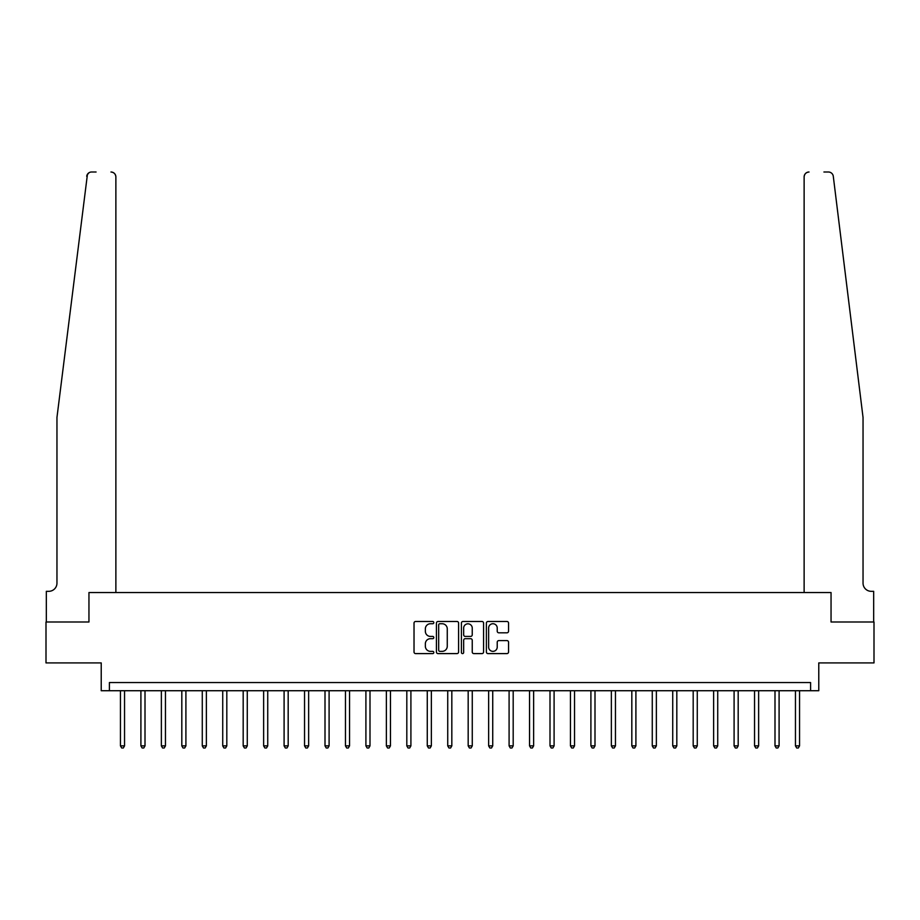 <?xml version="1.0" encoding="UTF-8"?>
<svg xmlns="http://www.w3.org/2000/svg" width="920" height="920" viewBox="0 0 920 920"><rect width="100%" height="100%" fill="white"/><g stroke="black" fill="none" stroke-linecap="round" stroke-linejoin="round"><path stroke-width="1.38" d="M433.815 622.61A1.127 1.127 0 0 0 432.699 621.483L415.633 621.483A1.61 1.61 0 0 0 414.023 623.093L414.023 652.004A1.61 1.61 0 0 0 415.633 653.602L432.699 653.602A1.127 1.127 0 0 0 433.815 652.487A1.127 1.127 0 0 0 432.699 651.36L430.491 651.36A5.14 5.14 0 0 1 425.35 646.219L425.35 643.804A5.14 5.14 0 0 1 430.491 638.675L432.699 638.675A1.127 1.127 0 0 0 433.815 637.548A1.127 1.127 0 0 0 432.699 636.421L430.491 636.421A5.14 5.14 0 0 1 425.35 631.281L425.35 628.877A5.14 5.14 0 0 1 430.491 623.737L432.699 623.737A1.127 1.127 0 0 0 433.815 622.61M506.943 632.81A1.61 1.61 0 0 0 508.553 631.2L508.553 623.093A1.61 1.61 0 0 0 506.943 621.483L487.991 621.483A1.61 1.61 0 0 0 486.381 623.093L486.381 652.004A1.61 1.61 0 0 0 487.991 653.602L506.943 653.602A1.61 1.61 0 0 0 508.553 652.004L508.553 642.206A1.61 1.61 0 0 0 506.943 640.596L498.835 640.596A1.61 1.61 0 0 0 497.225 642.206L497.225 647.059A4.301 4.301 0 0 1 492.924 651.36A4.301 4.301 0 0 1 488.635 647.059L488.635 628.026A4.301 4.301 0 0 1 492.924 623.737A4.301 4.301 0 0 1 497.225 628.026L497.225 631.2A1.61 1.61 0 0 0 498.835 632.81L506.943 632.81M87.446 174.259L56.959 417.45L56.959 583.142A8.176 8.176 0 0 1 48.783 591.318L46.322 591.318L46.322 622L88.952 622L46 622L46 662.906L101.223 662.906L101.223 690.724L109.411 690.724L109.411 682.548L810.589 682.548L810.589 690.724L818.777 690.724L818.777 662.906L874 662.906L874 622L831.047 622L831.047 592.549L804.126 592.549L804.126 176.905L804.126 592.549M115.874 592.549L115.874 176.905L115.874 592.549L88.952 592.549L88.952 622L88.952 592.549L831.047 592.549L831.047 622L873.678 622L873.678 591.318L871.217 591.318A8.176 8.176 0 0 1 863.04 583.142A8.176 8.176 0 0 0 871.217 591.318M458.597 623.093A1.61 1.61 0 0 0 456.987 621.483L438.035 621.483A1.61 1.61 0 0 0 436.425 623.093L436.425 652.004A1.61 1.61 0 0 0 438.035 653.602L456.987 653.602A1.61 1.61 0 0 0 458.597 652.004L458.597 623.093M463.013 621.483L481.965 621.483A1.61 1.61 0 0 1 483.575 623.093L483.575 652.004A1.61 1.61 0 0 1 481.965 653.602L473.857 653.602A1.61 1.61 0 0 1 472.247 652.004L472.247 640.274A1.61 1.61 0 0 0 470.637 638.675L465.255 638.675A1.61 1.61 0 0 0 463.657 640.274L463.657 652.487A1.127 1.127 0 0 1 462.53 653.602A1.127 1.127 0 0 1 461.403 652.487L461.403 623.093A1.61 1.61 0 0 1 463.013 621.483M109.411 690.724L810.589 690.724M439.806 623.737A1.127 1.127 0 0 0 438.679 624.852L438.679 650.233A1.127 1.127 0 0 0 439.806 651.36L442.129 651.36A5.14 5.14 0 0 0 447.269 646.219L447.269 628.877A5.14 5.14 0 0 0 442.129 623.737L439.806 623.737M472.247 628.107A4.301 4.301 0 0 0 467.947 623.817A4.301 4.301 0 0 0 463.657 628.107L463.657 634.811A1.61 1.61 0 0 0 465.255 636.421L470.637 636.421A1.61 1.61 0 0 0 472.247 634.811L472.247 628.107M120.451 690.724L120.451 745.867L124.545 745.867L124.545 690.724M124.545 745.867L123.314 747.994L121.681 747.994L120.451 745.867M87.009 175.099L88.998 172.73M88.814 172.856L87.469 174.225M96.071 172.005L91.574 172.005A4.91 4.91 0 0 0 86.71 176.306M115.874 176.905A4.91 4.91 0 0 0 110.963 172.005C113.919 172.316 115.563 173.949 115.874 176.905M56.959 583.142A8.176 8.176 0 0 1 48.783 591.318M852.322 330.556L833.29 176.306C830.404 171.177 830.404 171.177 833.29 176.306L863.04 417.45L863.04 583.142M823.929 172.005L828.425 172.005A4.91 4.91 0 0 1 833.29 176.306M809.036 172.005A4.91 4.91 0 0 0 804.126 176.905C804.436 173.949 806.081 172.316 809.036 172.005M140.909 690.724L140.909 745.867L145.004 745.867L145.004 690.724M145.004 745.867L143.773 747.994L142.14 747.994L140.909 745.867M161.368 690.724L161.368 745.867L165.451 745.867L165.451 690.724M165.451 745.867L164.231 747.994L162.587 747.994L161.368 745.867M181.815 690.724L181.815 745.867L185.909 745.867L185.909 690.724M185.909 745.867L184.678 747.994L183.045 747.994L181.815 745.867M202.273 690.724L202.273 745.867L206.367 745.867L206.367 690.724M206.367 745.867L205.137 747.994L203.504 747.994L202.273 745.867M222.732 690.724L222.732 745.867L226.814 745.867L226.814 690.724M226.814 745.867L225.595 747.994L223.951 747.994L222.732 745.867M243.179 690.724L243.179 745.867L247.273 745.867L247.273 690.724M247.273 745.867L246.042 747.994L244.409 747.994L243.179 745.867M263.637 690.724L263.637 745.867L267.731 745.867L267.731 690.724M267.731 745.867L266.501 747.994L264.868 747.994L263.637 745.867M284.096 690.724L284.096 745.867L288.178 745.867L288.178 690.724M288.178 745.867L286.959 747.994L285.315 747.994L284.096 745.867M304.543 690.724L304.543 745.867L308.637 745.867L308.637 690.724M308.637 745.867L307.406 747.994L305.773 747.994L304.543 745.867M325.001 690.724L325.001 745.867L329.096 745.867L329.096 690.724M329.096 745.867L327.865 747.994L326.232 747.994L325.001 745.867M345.46 690.724L345.46 745.867L349.542 745.867L349.542 690.724M349.542 745.867L348.323 747.994L346.679 747.994L345.46 745.867M365.907 690.724L365.907 745.867L370.001 745.867L370.001 690.724M370.001 745.867L368.77 747.994L367.137 747.994L365.907 745.867M386.365 690.724L386.365 745.867L390.459 745.867L390.459 690.724M390.459 745.867L389.229 747.994L387.596 747.994L386.365 745.867M406.812 690.724L406.812 745.867L410.906 745.867L410.906 690.724M410.906 745.867L409.687 747.994L408.043 747.994L406.812 745.867M427.271 690.724L427.271 745.867L431.365 745.867L431.365 690.724M431.365 745.867L430.134 747.994L428.501 747.994L427.271 745.867M447.729 690.724L447.729 745.867L451.823 745.867L451.823 690.724M451.823 745.867L450.593 747.994L448.96 747.994L447.729 745.867M468.176 690.724L468.176 745.867L472.27 745.867L472.27 690.724M472.27 745.867L471.04 747.994L469.407 747.994L468.176 745.867M488.635 690.724L488.635 745.867L492.729 745.867L492.729 690.724M492.729 745.867L491.498 747.994L489.865 747.994L488.635 745.867M509.093 690.724L509.093 745.867L513.188 745.867L513.188 690.724M513.188 745.867L511.957 747.994L510.312 747.994L509.093 745.867M529.54 690.724L529.54 745.867L533.634 745.867L533.634 690.724M533.634 745.867L532.404 747.994L530.771 747.994L529.54 745.867M549.999 690.724L549.999 745.867L554.093 745.867L554.093 690.724M554.093 745.867L552.862 747.994L551.229 747.994L549.999 745.867M570.457 690.724L570.457 745.867L574.54 745.867L574.54 690.724M574.54 745.867L573.321 747.994L571.676 747.994L570.457 745.867M590.904 690.724L590.904 745.867L594.998 745.867L594.998 690.724M594.998 745.867L593.768 747.994L592.135 747.994L590.904 745.867M611.363 690.724L611.363 745.867L615.457 745.867L615.457 690.724M615.457 745.867L614.226 747.994L612.594 747.994L611.363 745.867M631.821 690.724L631.821 745.867L635.904 745.867L635.904 690.724M635.904 745.867L634.685 747.994L633.04 747.994L631.821 745.867M652.269 690.724L652.269 745.867L656.362 745.867L656.362 690.724M656.362 745.867L655.132 747.994L653.499 747.994L652.269 745.867M672.727 690.724L672.727 745.867L676.821 745.867L676.821 690.724M676.821 745.867L675.591 747.994L673.957 747.994L672.727 745.867M693.185 690.724L693.185 745.867L697.268 745.867L697.268 690.724M697.268 745.867L696.049 747.994L694.404 747.994L693.185 745.867M713.632 690.724L713.632 745.867L717.726 745.867L717.726 690.724M717.726 745.867L716.496 747.994L714.863 747.994L713.632 745.867M734.091 690.724L734.091 745.867L738.185 745.867L738.185 690.724M738.185 745.867L736.954 747.994L735.321 747.994L734.091 745.867M754.549 690.724L754.549 745.867L758.632 745.867L758.632 690.724M758.632 745.867L757.413 747.994L755.769 747.994L754.549 745.867M774.996 690.724L774.996 745.867L779.091 745.867L779.091 690.724M779.091 745.867L777.86 747.994L776.227 747.994L774.996 745.867M795.455 690.724L795.455 745.867L799.549 745.867L799.549 690.724M799.549 745.867L798.318 747.994L796.685 747.994L795.455 745.867"/></g></svg>
